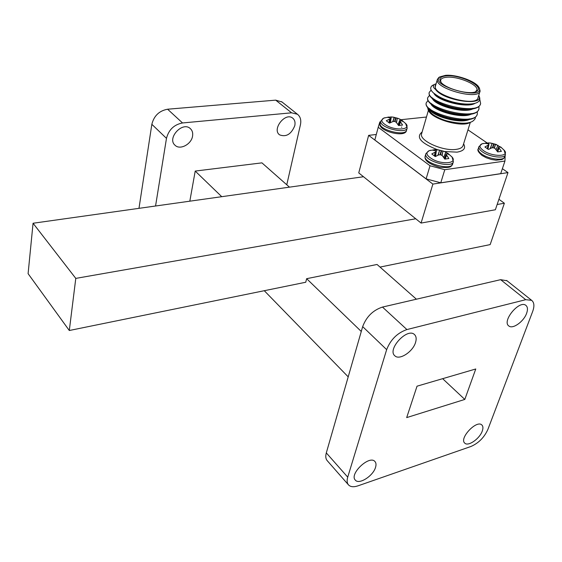 <?xml version="1.0" encoding="UTF-8"?>
<svg xmlns="http://www.w3.org/2000/svg" width="562" height="562" viewBox="0 0 562 562"><rect width="100%" height="100%" fill="white"/><g stroke="black" fill="none" stroke-linecap="round" stroke-linejoin="round"><path stroke-width="0.84" d="M421.071 223.065L495.361 209.767L507.992 172.597L432.888 184.083L421.071 223.065L358.753 172.913L368.637 135.358L376.294 134.494M502.386 168.691L507.992 172.597M432.888 184.083L368.637 135.358M380.607 121.842L379.863 121.919L378.219 127.272L430.028 165.755L444.788 169.71L440.77 182.812L500.714 173.651L504.95 161.055L505.14 155.611M440.77 182.812L426.108 178.871L430.028 165.755M378.219 127.272L374.826 139.987L426.108 178.871M497.145 204.505L504.367 203.24L498.923 199.278M33.06 223.247L28.1 273.666L69.302 330.505L75.786 278.394L33.06 223.247L363.502 176.735M75.786 278.394L415.739 218.78M69.302 330.505L305.742 282.243L306.634 278.689L377.06 264.47L416.407 299.202M380.017 267.083L490.162 244.603L504.367 203.24M221.744 196.693L195.211 171.066L261.934 162.861L289.465 187.16M348.208 376.856L264.281 290.709M361.275 331.475L306.634 278.689M195.211 171.066L189.823 201.182M282.04 102.01L275.696 100.141L167.602 109.218C159.236 110.77 153.981 115.8 151.845 124.314L138.983 208.34M525.723 299.694L406.916 329.564C397.362 332.894 390.604 339.581 386.656 349.634L347.723 477.145C346.733 480.552 347 483.144 348.531 484.922C350.533 486.966 353.681 487.268 357.973 485.842L470.907 446.495C478.55 443.172 484.205 437.503 487.872 429.473L532.692 311.411C534.581 306.128 534.23 302.433 531.638 300.333L525.723 299.694L500.644 279.672L382.483 307.07L406.916 329.564M406.684 417.601L464.809 399.427L475.761 368.981L417.032 386.185L406.684 417.601M375.528 467.387C376.322 464.802 376.126 462.842 374.931 461.514C369.438 454.721 348.953 474.159 355.346 480.131C359.048 484.943 373.154 475.965 375.528 467.387M482.245 431.103C483.271 428.265 483.137 426.221 481.852 424.977C476.646 419.512 458.81 438.529 464.802 443.151C468.118 446.776 479.639 438.774 482.245 431.103M526.608 313.343C527.957 309.529 527.704 306.866 525.842 305.342C519.253 299.785 501.55 321.394 508.884 326.002C512.804 329.43 523.77 321.548 526.608 313.343M415.557 342.434C416.639 338.844 416.259 336.195 414.419 334.495C407.19 327.379 386.804 349.662 394.896 355.837C399.449 360.537 412.929 351.721 415.557 342.434M494.462 148.164L495.494 144.251L501.55 147.708L499.267 146.815L498.642 147.054L499.105 148.01L497.553 151.754M499.204 148.164L501.402 151.368L497.637 151.88L499.105 148.01M497.637 151.88L495.255 148.691L493.872 147.827L491.883 147.792L488.497 149.45L484.915 146.984L488.118 145.214L487.282 148.79M487.38 148.846L488.118 145.214M488.259 145.129L488.863 144.582L487.879 149.127M488.701 144.251L488.947 142.874L485.196 143.359L488.209 143.879L488.863 144.582M488.947 142.874L492.157 143.366L490.212 148.53M490.471 148.403L492.157 143.366M492.354 143.415L493.668 143.788L492.417 147.736M492.888 147.715L494.096 143.9L493.668 143.788M494.096 143.9L495.326 144.209L494.307 148.073M496.063 149.654L497.96 145.27M434.363 156.025L435.192 152.119L431.778 153.967L435.318 156.559L438.915 154.824L440.994 154.852L442.399 155.758L444.781 159.088L448.848 158.533L446.671 155.182L445.139 159.095M435.192 152.119L434.475 156.088M435.072 156.426L436.014 151.452L435.339 152.028M436.014 151.452L435.438 150.707L432.473 150.152L434.721 149.661L429.108 150.686C425.279 152.794 426.516 155.702 432.824 159.397C443.088 165.003 457.658 163.12 452.059 157.051L451.644 156.58M437.889 155.245L439.695 150.159L434.721 149.661M439.695 150.159L438.142 155.14M439.997 154.74L441.226 150.602L439.891 150.209M441.226 150.602L441.669 150.714L440.475 154.74M441.908 155.4L442.968 151.03L441.669 150.714M442.968 151.03L442.076 155.505M444.331 158.365L446.207 153.988L446.881 153.763L449.41 154.676L445.856 152.119L443.151 151.08M446.158 154.037L444.38 158.435M444.985 159.095L446.572 155.028L446.179 154.164M435.564 156.419L436.526 149.625M443.657 157.367L445.856 152.119M401.781 127.307L401.394 127.04M393.007 121.511L394.362 117.388L395.62 117.739L394.608 121.434L393.028 121.504L389.529 123.113L386.291 120.753L389.621 119.032L388.904 122.783M389.023 122.846L389.621 119.032M389.768 118.947L390.457 118.427L389.698 123.022L390.478 118.406M390.414 122.642L391.293 116.931L387.288 117.339L389.979 117.774L390.457 118.427M391.293 116.931L394.187 117.339L392.782 121.596M399.259 125.537L400.566 121.94L402.568 125.08L398.549 125.516L396.351 122.39L395.023 121.547L396.041 117.851L395.62 117.739M396.041 117.851L397.299 118.168L396.365 122.411M396.519 122.593L397.299 118.168M397.482 118.217L400.193 119.299L403.446 121.638L400.896 120.675L400.13 120.9L400.481 121.799L399.118 125.537M394.601 121.434L395.023 121.547M398.029 124.673L400.193 119.299M444.788 169.71L504.95 161.055M487.071 142.91L467.97 129.857M426.46 117.029L400.959 119.706M470.71 104.019C460.594 105.719 442.097 100.626 436.028 94.929L435.515 94.528M473 108.241L469.951 109.169C460.292 111.311 440.91 106.253 434.609 100.331L432.023 98.322C429.775 96.32 428.799 94.535 429.094 92.976L429.263 92.435M434.278 100.036L432.607 97.985M471.237 113.559L468.132 114.486C458.466 116.545 439.547 111.592 433.197 105.712L430.647 103.738C428.3 101.673 427.275 99.832 427.584 98.224L427.752 97.676M432.895 105.445L431.138 103.338M469.354 108.621L469.944 109.176L473.408 108.796C462.28 111.276 439.498 105.333 432.023 98.322M469.481 118.856L466.312 119.769C456.653 121.757 438.191 116.903 431.799 111.065L429.677 108.663M439.835 103.12L440.763 103.19M480.44 104.068L480.419 104.139C479.772 106.429 477.433 107.981 473.408 108.796M478.789 109.309L478.768 109.379C478.093 111.733 475.684 113.32 471.539 114.135C460.404 116.524 438.17 110.7 430.647 103.738M477.145 114.529L477.131 114.599C476.428 117.015 473.942 118.631 469.677 119.439C458.543 121.75 436.843 116.046 429.27 109.133C426.825 106.998 425.764 105.094 426.087 103.436L426.256 102.888M433.836 99.6L434.735 99.544M478.691 95.533L479.084 96.165C480.953 99.931 479.196 102.41 473.822 103.598C467.956 104.602 460.875 104.047 452.586 101.947C443.657 99.263 439.779 97.676 433.738 93.13C430.513 90.461 429.867 88.051 431.813 85.895L434.166 84.588M436.007 83.787L434.257 84.539C432.698 85.923 433.14 87.56 435.592 89.449L435.037 85.937L435.894 84.476M479.808 99.551L480.622 103.485C478.908 116.292 425.532 102.417 429.277 92.323L431.18 90.032M478.908 106.485L478.979 108.733C477.215 121.638 424.001 107.778 427.773 97.57L429.53 95.336M477.286 111.726L477.335 113.953C475.536 126.963 422.469 113.103 426.27 102.79L427.984 100.556M427.598 107.475L428.314 110.384C429.846 113.629 440.875 119.783 448.799 121.336C460.243 123.851 468.174 123.851 472.586 121.322C474.848 119.53 475.733 118.189 475.248 117.275M468.441 108.656L469.172 109.288L468.279 108.663M475.136 103.275C466.867 108.691 436.66 100.542 433.878 93.25M472.916 108.852C464.022 113.742 435.262 105.768 432.396 98.61M471.132 114.177C462.154 118.954 433.983 111.143 430.928 103.963M433.478 99.214L434.019 99.06M469.361 119.474C460.299 124.139 432.719 116.489 429.473 109.295M431.89 104.406L432.347 104.272M479.344 88.03L480.117 90.988C479.133 100.731 434.194 88.522 437.362 79.411L438.901 77.38L440.194 76.741M445.526 75.343L440.123 76.79C427.008 85.466 486.945 101.729 478.873 87.265C475.803 81.23 456.196 74.275 445.526 75.343M446.326 75.863C460.236 74.31 485.182 86.71 476.717 91.206C470.682 95.765 443.882 88.487 440.432 81.378C438.845 78.259 440.812 76.418 446.326 75.863M475.452 91.796L476.857 90.053C478.712 84.778 457.911 76.025 446.713 77.247C443.088 77.563 441.058 78.561 440.615 80.247L440.931 82.094M468.856 113.854L469.277 114.227M470.759 122.13L470.092 122.425C462.596 127.665 433.204 119.601 428.82 111.143L428.314 110.377M432.023 104.56L432.55 104.413M468.61 114.388L468.083 113.91M433.211 104.869L432.515 105.08M428.968 108.873C429.087 111.002 430.984 113.306 434.644 115.765M435.592 89.449C443.278 100.879 485.294 106.738 478.676 95.582M435.543 85.698L435.424 86.105C432.227 95.336 476.998 107.525 478.03 97.662L479.997 91.374M442.645 378.683L464.809 399.427M286.775 184.779L300.431 124.785C301.373 120.12 300.389 116.615 297.481 114.276L281.576 101.645M151.845 124.314L166.478 138.357L155.555 206.008M275.696 100.141L291.58 112.814L182.524 122.959L167.602 109.218M291.58 112.814L297.481 114.276M166.478 138.357C168.712 129.738 174.058 124.602 182.524 122.959M294.79 125.677C295.457 122.312 294.748 119.79 292.662 118.097C285.271 111.943 271.664 129.429 279.588 134.852C286.17 137.325 291.235 134.269 294.79 125.677M192.569 136.053C193.054 132.906 192.302 130.419 190.314 128.586C182.446 120.999 166.626 138.393 175.105 145.305C180.065 150.328 191.487 144.23 192.569 136.053M386.656 349.634L362.673 326.62L326.304 452.902L347.723 477.145M362.673 326.62C366.41 316.708 373.013 310.189 382.483 307.07M500.644 279.672L507.008 280.761M348.531 484.922L327.253 460.7C325.693 458.88 325.377 456.281 326.304 452.902M421.69 133.496L421.563 133.946C419.112 140.676 443.249 151.529 456.274 149.359C460.271 148.79 462.554 147.469 463.116 145.389L470.324 122.326M463.594 143.872C466.046 148.227 463.868 150.981 457.054 152.147L444.64 151.522M437.369 149.675C420.699 143.071 415.62 137.17 422.132 131.986M505.393 154.859L504.753 156.763C504.17 161.111 488.912 159.362 481.767 154.072C479.105 152.169 477.925 150.44 478.234 148.895L478.318 148.628M504.051 150.054L505.477 154.606C504.901 158.948 489.628 157.177 482.463 151.902C479.8 150.005 478.62 148.277 478.922 146.738L479.014 146.457M500.58 146.858L504.409 150.475C509.994 156.882 492.164 157.016 483.383 150.546C479.386 147.525 478.908 145.291 481.957 143.837L483.299 143.465M497.005 150.918L498.67 147.188M498.642 147.103L496.963 150.862M425.258 155.857L425.167 156.173C422.849 163.149 451.736 171.199 452.698 163.823C450.745 165.664 453.471 168.382 439.66 167.251C424.696 162.832 424.626 158.196 425.167 156.173L425.82 153.946C423.509 160.894 452.438 168.944 453.386 161.596L452.059 157.051L447.823 153.285M425.926 153.602L429.108 150.686L430.675 150.244M444.352 158.393L446.158 154.107M407.113 128.178L406.586 130.061C405.933 136.868 378.24 129.822 380.207 123.352L380.284 123.057M405.588 123.429L407.197 127.89C406.551 134.676 378.823 127.623 380.783 121.181L380.207 123.352C376.666 130.679 405.75 138.449 406.495 130.37M402.02 120.38L405.947 123.823C411.229 129.415 396.751 131.023 387.085 125.79C381.528 122.614 380.376 120.064 383.628 118.153L385.005 117.704M398.451 125.354L400.151 121.006M400.137 120.978L398.437 125.333M421.704 133.454L428.37 110.461M487.212 142.903L481.957 143.837L478.922 146.738L478.234 148.895C477.159 150.131 478.424 152.316 482.02 155.449L486.285 157.767L491.357 159.453L496.042 160.205L501.894 159.566L503.383 158.723L504.662 157.03M496.583 144.582L490.373 142.98M496.948 150.841L498.642 147.054M487.907 149.148L488.912 144.504M453.295 161.905L452.698 163.823M444.76 151.578L437.728 149.717M435.107 156.447L436.077 151.361M398.922 118.673L392.866 117.044M388.749 117.008L383.628 118.153L380.783 121.181M389.754 122.987L390.527 118.329M398.416 125.298L400.13 120.9M468.132 114.486L471.539 114.135M466.312 119.769L469.677 119.439M431.799 111.065L429.27 109.133M440.123 76.79L438.901 77.38M478.873 87.265L479.562 88.382M475.473 91.782L476.717 91.206M428.855 108.768L428.399 110.363M434.257 84.539L432.48 85.403M435.424 86.105L437.362 79.411M429.277 92.323L429.094 92.983M427.773 97.57L427.584 98.224M426.27 102.79L426.08 103.436M460.728 119.846L460.931 119.186M462.35 114.557L462.554 113.896M463.987 109.246L464.191 108.578M437.545 114.107L437.742 113.447M439.105 108.817L439.301 108.15M440.671 103.499L440.868 102.832M506.587 280.424L531.638 300.333"/></g></svg>
